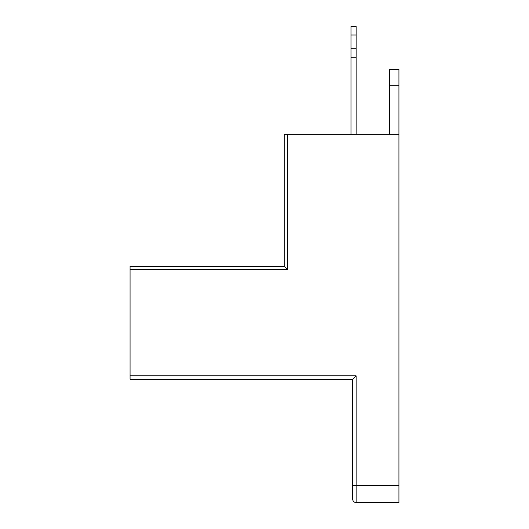 <?xml version="1.0" encoding="UTF-8"?>
<svg xmlns="http://www.w3.org/2000/svg" width="529" height="529" viewBox="0 0 529 529"><rect width="100%" height="100%" fill="white"/><g stroke="black" fill="none" stroke-linecap="round" stroke-linejoin="round"><path stroke-width="0.79" d="M398.939 485.424L398.939 502.55L356.123 502.55A3.425 3.425 0 0 1 352.698 499.125L352.698 379.247L356.123 375.821L356.123 485.424L398.939 485.424L398.939 134.346L398.939 502.55L356.123 502.55L356.123 485.424L352.698 485.424L356.123 485.424L356.123 502.55A3.425 3.425 0 0 1 352.698 499.125L352.698 379.247L130.061 379.247L130.061 266.213L284.192 266.213L287.617 269.638L285.052 267.066L287.617 269.638L130.061 269.638L130.061 266.213L284.192 266.213L284.192 134.346L398.939 134.346L287.617 134.346L287.617 269.638L130.061 269.638L130.061 375.821L356.123 375.821L356.123 485.424L398.939 485.424M398.939 69.266L398.939 134.346L398.939 85.268L389.516 85.268L389.516 134.346L389.516 69.266L389.516 85.268L398.939 85.268L398.939 69.266L389.516 69.266L398.939 69.266M356.123 134.346L356.123 26.45L350.985 26.45L356.123 26.45L356.123 35.013L350.985 35.013L350.985 26.45L350.985 35.013L356.123 35.013L356.123 48.714L350.985 48.714L350.985 35.013L350.985 48.714L356.123 48.714L356.123 57.277L350.985 57.277L350.985 48.714L350.985 57.277L356.123 57.277L356.123 134.346M350.985 134.346L350.985 57.277L350.985 134.346M284.192 134.346L284.192 266.213L287.617 269.638L287.617 134.346L284.192 134.346M352.698 379.247L356.123 375.821L352.698 379.247L130.061 379.247L130.061 375.821L356.123 375.821L352.698 379.247"/></g></svg>
